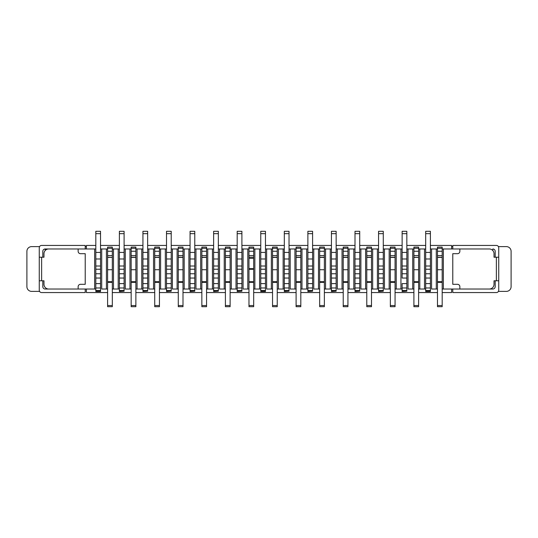 <?xml version="1.0" encoding="UTF-8"?>
<svg xmlns="http://www.w3.org/2000/svg" width="538" height="538" viewBox="0 0 538 538"><rect width="100%" height="100%" fill="white"/><g stroke="black" fill="none" stroke-linecap="round" stroke-linejoin="round"><path stroke-width="0.81" d="M430.4 290.52L425.686 290.52L425.686 291.502L430.4 291.502L430.4 231.3L425.686 231.3L425.686 252.416L430.4 252.416M100.532 290.52L95.818 290.52L95.818 291.502L100.532 291.502L100.532 231.3L95.818 231.3L95.818 252.416L100.532 252.416M95.818 290.52L95.818 273.761L100.532 273.761L100.532 278.045L95.818 278.045L95.818 252.416M101.709 248.973L101.709 289.027L106.423 289.027L106.423 248.973L100.532 248.973M107.6 289.027L106.423 289.027M119.382 248.973L113.491 248.973L113.491 289.027L112.314 289.027M113.491 289.027L119.382 289.027L118.205 289.027L118.205 248.973M125.273 248.973L125.273 289.027L129.981 289.027L129.981 248.973L124.096 248.973M131.164 289.027L129.981 289.027M142.94 248.973L137.055 248.973L137.055 289.027L135.872 289.027M137.055 289.027L142.94 289.027L141.763 289.027L141.763 248.973M148.831 248.973L148.831 289.027L153.545 289.027L153.545 248.973L147.654 248.973M154.722 289.027L153.545 289.027M166.504 248.973L160.613 248.973L160.613 289.027L159.436 289.027M160.613 289.027L166.504 289.027L165.327 289.027L165.327 248.973M172.395 248.973L172.395 289.027L177.11 289.027L177.11 248.973L171.219 248.973M178.286 289.027L177.11 289.027M190.069 248.973L184.178 248.973L184.178 289.027L183.001 289.027M184.178 289.027L190.069 289.027L188.892 289.027L188.892 248.973M195.96 248.973L195.96 289.027L200.667 289.027L200.667 248.973L194.783 248.973M201.851 289.027L200.667 289.027M213.626 248.973L207.742 248.973L207.742 289.027L206.558 289.027M207.742 289.027L213.626 289.027L212.449 289.027L212.449 248.973M219.517 248.973L219.517 289.027L224.232 289.027L224.232 248.973L218.341 248.973M225.409 289.027L224.232 289.027M237.191 248.973L231.3 248.973L231.3 289.027L230.123 289.027M231.3 289.027L237.191 289.027L236.014 289.027L236.014 248.973M243.082 248.973L243.082 289.027L247.796 289.027L247.796 248.973L241.905 248.973M248.973 289.027L247.796 289.027M260.755 248.973L254.864 248.973L254.864 289.027L253.687 289.027M254.864 289.027L260.755 289.027L259.578 289.027L259.578 248.973M266.646 248.973L266.646 289.027L271.354 289.027L271.354 248.973L265.463 248.973M272.537 289.027L271.354 289.027M284.313 248.973L278.422 248.973L278.422 289.027L277.245 289.027M278.422 289.027L284.313 289.027L283.136 289.027L283.136 248.973M290.204 248.973L290.204 289.027L294.918 289.027L294.918 248.973L289.027 248.973M296.095 289.027L294.918 289.027M307.877 248.973L301.986 248.973L301.986 289.027L300.809 289.027M301.986 289.027L307.877 289.027L306.7 289.027L306.7 248.973M313.768 248.973L313.768 289.027L318.483 289.027L318.483 248.973L312.591 248.973M319.659 289.027L318.483 289.027M331.442 248.973L325.551 248.973L325.551 289.027L324.374 289.027M325.551 289.027L331.442 289.027L330.258 289.027L330.258 248.973M337.333 248.973L337.333 289.027L342.04 289.027L342.04 248.973L336.149 248.973M343.217 289.027L342.04 289.027M354.999 248.973L349.108 248.973L349.108 289.027L347.931 289.027M349.108 289.027L354.999 289.027L353.822 289.027L353.822 248.973M360.89 248.973L360.89 289.027L365.605 289.027L365.605 248.973L359.714 248.973M366.781 289.027L365.605 289.027M378.564 248.973L372.673 248.973L372.673 289.027L371.496 289.027M372.673 289.027L377.387 289.027L377.387 248.973M378.564 289.027L377.387 289.027M384.455 248.973L384.455 289.027L389.169 289.027L389.169 248.973L383.278 248.973M390.346 289.027L389.169 289.027M402.128 248.973L396.237 248.973L396.237 289.027L395.06 289.027M396.237 289.027L400.945 289.027L400.945 248.973M402.128 289.027L400.945 289.027M408.019 248.973L408.019 289.027L412.727 289.027L412.727 248.973L406.836 248.973M413.904 289.027L412.727 289.027M425.686 248.973L419.795 248.973L419.795 289.027L418.618 289.027M419.795 289.027L424.509 289.027L424.509 248.973M425.686 289.027L424.509 289.027M431.577 248.973L431.577 289.027L436.291 289.027L436.291 248.973L430.4 248.973M437.468 289.027L436.291 289.027M443.359 289.027L489.304 289.027A4.714 4.714 0 0 0 494.019 284.313L494.019 280.782L496.372 280.782L496.372 257.218L494.019 257.218L494.019 253.687A4.714 4.714 0 0 0 489.304 248.973L443.359 248.973L443.359 289.027L442.182 289.027M94.641 289.027L95.818 289.027L94.641 289.027L94.641 248.973L45.158 248.973L78.144 248.973L78.144 251.327A2.354 2.354 0 0 0 80.505 253.687L85.219 253.687L85.219 284.313L80.505 284.313A2.354 2.354 0 0 0 78.144 286.673L78.144 289.027L94.641 289.027M48.696 248.973A4.714 4.714 0 0 0 43.982 253.687L43.982 257.218L41.628 257.218L41.628 280.782L43.982 280.782L43.982 284.313A4.714 4.714 0 0 0 48.696 289.027L78.144 289.027M95.818 248.973L94.641 248.973M489.304 248.973L459.855 248.973L459.855 251.327A2.354 2.354 0 0 1 457.495 253.687L452.781 253.687L452.781 284.313L457.495 284.313A2.354 2.354 0 0 1 459.855 286.673L459.855 289.027M443.359 248.973L442.182 248.973M437.468 248.973L436.291 248.973M419.795 248.973L418.618 248.973M413.904 248.973L412.727 248.973M396.237 248.973L395.06 248.973M390.346 248.973L389.169 248.973M372.673 248.973L371.496 248.973M366.781 248.973L365.605 248.973M349.108 248.973L347.931 248.973M343.217 248.973L342.04 248.973M325.551 248.973L324.374 248.973M319.659 248.973L318.483 248.973M301.986 248.973L300.809 248.973M296.095 248.973L294.918 248.973M278.422 248.973L277.245 248.973M272.537 248.973L271.354 248.973M254.864 248.973L253.687 248.973M248.973 248.973L247.796 248.973M231.3 248.973L230.123 248.973M225.409 248.973L224.232 248.973M207.742 248.973L206.558 248.973M201.851 248.973L200.667 248.973M184.178 248.973L183.001 248.973M178.286 248.973L177.11 248.973M160.613 248.973L159.436 248.973M154.722 248.973L153.545 248.973M137.055 248.973L135.872 248.973M131.164 248.973L129.981 248.973M113.491 248.973L112.314 248.973M107.6 248.973L106.423 248.973M95.818 273.761L95.818 269.222L100.532 269.222L100.532 273.761M100.532 269.222L100.532 266.021L95.818 266.021L95.818 269.222M95.818 264.763L95.818 283.613L100.532 283.613L100.532 266.021M45.158 250.567L45.158 248.973A2.354 2.354 0 0 0 42.805 251.327L42.805 257.218M68.723 289.027L45.158 289.027A2.354 2.354 0 0 1 42.805 286.673L42.805 280.782M498.417 246.619L506.386 246.619A4.714 4.714 0 0 1 511.1 251.327L511.1 286.673A4.714 4.714 0 0 1 506.386 291.381L498.417 291.381M451.604 246.619L452.781 246.619M39.583 246.619L31.614 246.619A4.714 4.714 0 0 0 26.9 251.327L26.9 286.673A4.714 4.714 0 0 0 31.614 291.381L39.583 291.381M85.219 246.619L86.396 246.619M85.219 248.973L85.219 245.436L41.628 245.436A2.354 2.354 0 0 0 39.267 247.796L39.267 257.218L39.267 247.796M41.628 280.782L39.267 280.782L39.267 290.204A2.354 2.354 0 0 0 41.628 292.564L85.219 292.564L85.219 289.027M75.845 292.564L77.048 292.564M76.598 292.564L41.628 292.564M41.628 245.436L77.048 245.436M39.267 280.782L39.267 257.218L41.628 257.218M496.372 257.218L498.733 257.218L498.733 290.204A2.354 2.354 0 0 1 496.372 292.564L460.952 292.564M452.781 289.027L452.781 292.564L496.372 292.564M495.195 280.782L495.195 286.673A2.354 2.354 0 0 1 492.842 289.027L469.277 289.027M495.195 257.218L495.195 251.327A2.354 2.354 0 0 0 492.842 248.973L492.842 250.567M498.733 257.218L498.733 247.796A2.354 2.354 0 0 0 496.372 245.436L452.781 245.436L452.781 248.973M462.155 245.436L460.952 245.436M461.402 245.436L496.372 245.436M496.372 280.782L498.733 280.782L498.733 290.204M442.182 282.349L437.468 282.349L437.468 306.7L442.182 306.7L442.182 247.11L437.468 247.11L437.468 251.253L442.182 251.253M437.468 282.349L437.468 251.253M437.468 256.364L437.468 273.237M442.182 273.237L442.182 257.258L437.468 257.258M442.182 256.364L442.182 257.258M437.468 269.733L442.182 269.733M437.468 257.386L442.182 257.386M425.686 290.52L425.686 278.045L430.4 278.045L430.4 266.021L425.686 266.021L425.686 252.416M430.4 273.761L425.686 273.761L425.686 283.613L430.4 283.613L430.4 266.021M425.686 273.761L425.686 269.222L430.4 269.222M265.463 290.52L260.755 290.52L260.755 291.502L265.463 291.502L265.463 231.3L260.755 231.3L260.755 252.416L265.463 252.416M260.755 290.52L260.755 278.045L265.463 278.045M260.755 278.045L260.755 252.416M260.755 273.761L265.463 273.761M260.755 269.222L265.463 269.222M277.245 255.597L272.537 255.597L272.537 281.697L277.245 281.697L277.245 247.11L272.537 247.11L272.537 251.253L277.245 251.253M277.245 281.697L277.245 306.7L272.537 306.7L272.537 281.697M272.537 255.597L272.537 251.253M272.537 269.733L277.245 269.733M272.537 257.386L277.245 257.386M289.027 258.986L284.313 258.986L284.313 278.045L289.027 278.045L289.027 231.3L284.313 231.3L284.313 252.416L289.027 252.416M284.313 291.206L289.027 291.206L284.313 291.502L284.313 278.045M284.313 258.986L284.313 252.416M289.027 291.206L289.027 278.045M284.313 264.763L284.313 283.613L289.027 283.613L289.027 264.763M284.313 273.761L289.027 273.761M284.313 269.222L289.027 269.222M300.809 255.597L296.095 255.597L296.095 281.697L300.809 281.697L300.809 247.11L296.095 247.11L296.095 251.253L300.809 251.253M300.809 281.697L300.809 306.7L296.095 306.7L296.095 281.697M296.095 255.597L296.095 251.253M296.095 269.733L300.809 269.733M296.095 257.386L300.809 257.386M312.591 258.986L307.877 258.986L307.877 278.045L312.591 278.045L312.591 231.3L307.877 231.3L307.877 252.416L312.591 252.416M307.877 291.206L312.591 291.206L307.877 291.502L307.877 278.045M307.877 258.986L307.877 252.416M312.591 291.206L312.591 278.045M307.877 264.763L307.877 283.613L312.591 283.613L312.591 264.763M307.877 273.761L312.591 273.761M307.877 269.222L312.591 269.222M324.374 255.597L319.659 255.597L319.659 281.697L324.374 281.697L324.374 247.11L319.659 247.11L319.659 251.253L324.374 251.253M324.374 281.697L324.374 306.7L319.659 306.7L319.659 281.697M319.659 255.597L319.659 251.253M319.659 269.733L324.374 269.733M319.659 257.386L324.374 257.386M336.149 258.986L331.442 258.986L331.442 278.045L336.149 278.045L336.149 231.3L331.442 231.3L331.442 252.416L336.149 252.416M331.442 291.206L336.149 291.206L331.442 291.502L331.442 278.045M331.442 258.986L331.442 252.416M336.149 291.206L336.149 278.045M331.442 264.763L331.442 283.613L336.149 283.613L336.149 264.763M331.442 273.761L336.149 273.761M331.442 269.222L336.149 269.222M347.931 255.597L343.217 255.597L343.217 281.697L347.931 281.697L347.931 247.11L343.217 247.11L343.217 251.253L347.931 251.253M347.931 281.697L347.931 306.7L343.217 306.7L343.217 281.697M343.217 255.597L343.217 251.253M343.217 269.733L347.931 269.733M343.217 257.386L347.931 257.386M359.714 258.986L354.999 258.986L354.999 278.045L359.714 278.045L359.714 231.3L354.999 231.3L354.999 252.416L359.714 252.416M354.999 291.206L359.714 291.206L354.999 291.502L354.999 278.045M354.999 258.986L354.999 252.416M359.714 291.206L359.714 278.045M354.999 264.763L354.999 283.613L359.714 283.613L359.714 264.763M354.999 273.761L359.714 273.761M354.999 269.222L359.714 269.222M371.496 255.597L366.781 255.597L366.781 281.697L371.496 281.697L371.496 247.11L366.781 247.11L366.781 251.253L371.496 251.253M371.496 281.697L371.496 306.7L366.781 306.7L366.781 281.697M366.781 255.597L366.781 251.253M366.781 269.733L371.496 269.733M366.781 257.386L371.496 257.386M383.278 258.986L378.564 258.986L378.564 278.045L383.278 278.045L383.278 231.3L378.564 231.3L378.564 252.416L383.278 252.416M378.564 291.206L383.278 291.206L378.564 291.502L378.564 278.045M378.564 258.986L378.564 252.416M383.278 291.206L383.278 278.045M378.564 264.763L378.564 283.613L383.278 283.613L383.278 264.763M378.564 273.761L383.278 273.761M378.564 269.222L383.278 269.222M395.06 255.597L390.346 255.597L390.346 281.697L395.06 281.697L395.06 247.11L390.346 247.11L390.346 251.253L395.06 251.253M395.06 281.697L395.06 306.7L390.346 306.7L390.346 281.697M390.346 255.597L390.346 251.253M390.346 269.733L395.06 269.733M390.346 257.386L395.06 257.386M402.128 291.206L406.836 291.206L402.128 291.502L402.128 283.613L406.836 283.613L406.836 258.986L402.128 258.986L402.128 278.045L406.836 278.045L406.836 273.761L402.128 273.761M402.128 264.763L402.128 278.045M402.128 258.986L402.128 231.3L406.836 231.3L406.836 258.986M406.836 291.206L406.836 264.763M402.128 269.222L406.836 269.222L406.836 273.761M406.836 269.222L406.836 266.021L402.128 266.021M413.904 256.364L413.904 273.237L413.904 247.11L418.618 247.11L418.618 255.597L413.904 255.597M413.904 281.697L418.618 281.697L418.618 306.7L413.904 306.7L413.904 273.237M418.618 281.697L418.618 269.733L413.904 269.733M418.618 273.237L418.618 255.597M413.904 257.386L418.618 257.386L418.618 269.733M418.618 257.386L413.904 257.258M418.618 256.364L418.618 257.258M425.686 269.222L425.686 266.021M260.755 264.763L260.755 283.613L265.463 283.613L265.463 264.763M253.687 282.349L248.973 282.349L248.973 306.7L253.687 306.7L253.687 247.11L248.973 247.11L248.973 251.253L253.687 251.253M248.973 282.349L248.973 251.253M107.6 281.697L112.314 281.697L112.314 306.7L107.6 306.7L107.6 247.11L112.314 247.11L112.314 255.597L107.6 255.597M112.314 281.697L112.314 269.733L107.6 269.733M112.314 273.237L112.314 255.597M107.6 256.364L107.6 273.237M107.6 257.386L112.314 257.386L112.314 269.733M112.314 257.386L107.6 257.258M112.314 256.364L112.314 257.258M124.096 258.986L119.382 258.986L119.382 278.045L119.382 273.761L124.096 273.761L124.096 231.3L119.382 231.3L119.382 252.416L124.096 252.416M119.382 266.021L119.382 283.613L119.382 278.045L124.096 278.045L124.096 290.52L119.382 290.52L119.382 283.613L124.096 283.613L124.096 264.763L124.096 266.021L119.382 266.021L119.382 269.222L124.096 269.222L124.096 273.761M119.382 291.206L124.096 291.206L119.382 291.502L119.382 290.52M119.382 258.986L119.382 252.416M124.096 291.206L124.096 290.52M119.382 273.761L119.382 269.222M124.096 269.222L124.096 266.021M131.164 256.364L131.164 273.237L131.164 247.11L135.872 247.11L135.872 255.597L131.164 255.597M131.164 281.697L135.872 281.697L135.872 306.7L131.164 306.7L131.164 273.237M135.872 281.697L135.872 255.597M131.164 269.733L135.872 269.733M131.164 257.386L135.872 257.386M147.654 258.986L142.94 258.986L142.94 278.045L147.654 278.045L147.654 231.3L142.94 231.3L142.94 252.416L147.654 252.416M142.94 291.206L147.654 291.206L142.94 291.502L142.94 278.045M142.94 258.986L142.94 252.416M147.654 291.206L147.654 278.045M147.654 266.021L142.94 266.021L142.94 283.613L147.654 283.613L147.654 264.763M142.94 273.761L147.654 273.761M142.94 269.222L147.654 269.222M159.436 255.597L154.722 255.597L154.722 281.697L159.436 281.697L159.436 247.11L154.722 247.11L154.722 251.253L159.436 251.253M159.436 281.697L159.436 306.7L154.722 306.7L154.722 281.697M154.722 255.597L154.722 251.253M154.722 269.733L159.436 269.733M154.722 257.386L159.436 257.386M171.219 258.986L166.504 258.986L166.504 278.045L171.219 278.045L171.219 231.3L166.504 231.3L166.504 252.416L171.219 252.416M166.504 291.206L171.219 291.206L166.504 291.502L166.504 278.045M166.504 258.986L166.504 252.416M171.219 291.206L171.219 278.045M166.504 264.763L166.504 283.613L171.219 283.613L171.219 264.763M166.504 273.761L171.219 273.761M166.504 269.222L171.219 269.222M183.001 255.597L178.286 255.597L178.286 281.697L183.001 281.697L183.001 247.11L178.286 247.11L178.286 251.253L183.001 251.253M183.001 281.697L183.001 306.7L178.286 306.7L178.286 281.697M178.286 255.597L178.286 251.253M178.286 269.733L183.001 269.733M178.286 257.386L183.001 257.386M194.783 258.986L190.069 258.986L190.069 278.045L194.783 278.045L194.783 231.3L190.069 231.3L190.069 252.416L194.783 252.416M190.069 291.206L194.783 291.206L190.069 291.502L190.069 278.045M190.069 258.986L190.069 252.416M194.783 291.206L194.783 278.045M190.069 264.763L190.069 283.613L194.783 283.613L194.783 264.763M190.069 273.761L194.783 273.761M190.069 269.222L194.783 269.222M206.558 255.597L201.851 255.597L201.851 281.697L206.558 281.697L206.558 247.11L201.851 247.11L201.851 251.253L206.558 251.253M206.558 281.697L206.558 306.7L201.851 306.7L201.851 281.697M201.851 255.597L201.851 251.253M201.851 269.733L206.558 269.733M201.851 257.386L206.558 257.386M218.341 258.986L213.626 258.986L213.626 278.045L218.341 278.045L218.341 231.3L213.626 231.3L213.626 252.416L218.341 252.416M213.626 291.206L218.341 291.206L213.626 291.502L213.626 278.045M213.626 258.986L213.626 252.416M218.341 291.206L218.341 278.045M213.626 264.763L213.626 283.613L218.341 283.613L218.341 264.763M213.626 273.761L218.341 273.761M213.626 269.222L218.341 269.222M230.123 255.597L225.409 255.597L225.409 281.697L230.123 281.697L230.123 247.11L225.409 247.11L225.409 251.253L230.123 251.253M230.123 281.697L230.123 306.7L225.409 306.7L225.409 281.697M225.409 255.597L225.409 251.253M225.409 269.733L230.123 269.733M225.409 257.386L230.123 257.386M241.905 258.986L237.191 258.986L237.191 278.045L241.905 278.045L241.905 231.3L237.191 231.3L237.191 252.416L241.905 252.416M237.191 291.206L241.905 291.206L237.191 291.502L237.191 278.045M237.191 258.986L237.191 252.416M241.905 291.206L241.905 278.045M237.191 264.763L237.191 283.613L241.905 283.613L241.905 264.763M237.191 273.761L241.905 273.761M237.191 269.222L241.905 269.222M492.842 287.433L492.425 287.85M451.604 248.973L451.604 245.436L430.4 245.436M86.396 248.973L86.396 245.436L95.818 245.436M100.532 245.436L119.382 245.436M124.096 245.436L142.94 245.436M147.654 245.436L166.504 245.436M171.219 245.436L190.069 245.436M194.783 245.436L213.626 245.436M218.341 245.436L237.191 245.436M241.905 245.436L260.755 245.436M265.463 245.436L284.313 245.436M289.027 245.436L307.877 245.436M312.591 245.436L331.442 245.436M336.149 245.436L354.999 245.436M359.714 245.436L378.564 245.436M383.278 245.436L402.128 245.436M406.836 245.436L425.686 245.436M451.604 289.027L451.604 292.564L442.182 292.564M107.6 292.564L86.396 292.564L86.396 289.027M437.468 292.564L418.618 292.564M413.904 292.564L395.06 292.564M390.346 292.564L371.496 292.564M366.781 292.564L347.931 292.564M343.217 292.564L324.374 292.564M319.659 292.564L300.809 292.564M296.095 292.564L277.245 292.564M272.537 292.564L253.687 292.564M248.973 292.564L230.123 292.564M225.409 292.564L206.558 292.564M201.851 292.564L183.001 292.564M178.286 292.564L159.436 292.564M154.722 292.564L135.872 292.564M131.164 292.564L112.314 292.564M45.575 287.85L45.158 287.433M100.532 233.66L95.818 233.66M100.532 258.986L95.818 258.986M437.468 305.523L442.182 305.523M437.468 281.697L442.182 281.697M442.182 255.597L437.468 255.597M442.182 248.287L437.468 248.287M277.245 282.349L272.537 282.349M272.537 305.523L277.245 305.523M277.245 257.258L272.537 257.258M277.245 248.287L272.537 248.287M289.027 290.52L284.313 290.52M284.313 287.985L289.027 287.985M300.809 282.349L296.095 282.349M296.095 305.523L300.809 305.523M300.809 257.258L296.095 257.258M300.809 248.287L296.095 248.287M312.591 290.52L307.877 290.52M307.877 287.985L312.591 287.985M324.374 282.349L319.659 282.349M319.659 305.523L324.374 305.523M324.374 257.258L319.659 257.258M324.374 248.287L319.659 248.287M336.149 290.52L331.442 290.52M331.442 287.985L336.149 287.985M347.931 282.349L343.217 282.349M343.217 305.523L347.931 305.523M347.931 257.258L343.217 257.258M347.931 248.287L343.217 248.287M359.714 290.52L354.999 290.52M354.999 287.985L359.714 287.985M371.496 282.349L366.781 282.349M366.781 305.523L371.496 305.523M371.496 257.258L366.781 257.258M371.496 248.287L366.781 248.287M383.278 290.52L378.564 290.52M378.564 287.985L383.278 287.985M395.06 282.349L390.346 282.349M390.346 305.523L395.06 305.523M395.06 257.258L390.346 257.258M395.06 248.287L390.346 248.287M406.836 290.52L402.128 290.52M402.128 287.985L406.836 287.985M418.618 282.349L413.904 282.349M413.904 305.523L418.618 305.523M413.904 251.253L418.618 251.253M418.618 248.287L413.904 248.287M430.4 258.986L425.686 258.986M430.4 233.66L425.686 233.66M402.128 252.416L406.836 252.416M406.836 233.66L402.128 233.66M383.278 266.021L378.564 266.021M383.278 233.66L378.564 233.66M359.714 266.021L354.999 266.021M359.714 233.66L354.999 233.66M336.149 266.021L331.442 266.021M336.149 233.66L331.442 233.66M312.591 266.021L307.877 266.021M312.591 233.66L307.877 233.66M289.027 266.021L284.313 266.021M289.027 233.66L284.313 233.66M265.463 266.021L260.755 266.021M265.463 258.986L260.755 258.986M265.463 233.66L260.755 233.66M260.755 287.985L265.463 287.985M260.755 291.206L265.463 291.206M112.314 282.349L107.6 282.349M107.6 305.523L112.314 305.523M107.6 251.253L112.314 251.253M112.314 248.287L107.6 248.287M119.382 287.985L124.096 287.985M135.872 282.349L131.164 282.349M131.164 305.523L135.872 305.523M135.872 257.258L131.164 257.258M131.164 251.253L135.872 251.253M135.872 248.287L131.164 248.287M147.654 290.52L142.94 290.52M142.94 287.985L147.654 287.985M159.436 282.349L154.722 282.349M154.722 305.523L159.436 305.523M159.436 257.258L154.722 257.258M159.436 248.287L154.722 248.287M171.219 290.52L166.504 290.52M166.504 287.985L171.219 287.985M183.001 282.349L178.286 282.349M178.286 305.523L183.001 305.523M183.001 257.258L178.286 257.258M183.001 248.287L178.286 248.287M194.783 290.52L190.069 290.52M190.069 287.985L194.783 287.985M206.558 282.349L201.851 282.349M201.851 305.523L206.558 305.523M206.558 257.258L201.851 257.258M206.558 248.287L201.851 248.287M218.341 290.52L213.626 290.52M213.626 287.985L218.341 287.985M230.123 282.349L225.409 282.349M225.409 305.523L230.123 305.523M230.123 257.258L225.409 257.258M230.123 248.287L225.409 248.287M241.905 290.52L237.191 290.52M237.191 287.985L241.905 287.985M241.905 266.021L237.191 266.021M241.905 233.66L237.191 233.66M218.341 266.021L213.626 266.021M218.341 233.66L213.626 233.66M194.783 266.021L190.069 266.021M194.783 233.66L190.069 233.66M171.219 266.021L166.504 266.021M171.219 233.66L166.504 233.66M147.654 233.66L142.94 233.66M124.096 233.66L119.382 233.66M248.973 305.523L253.687 305.523M248.973 281.697L253.687 281.697M248.973 269.296L253.687 269.296M253.687 268.644L248.973 268.644M248.973 258.341L253.687 258.341M253.687 257.258L248.973 257.258M253.687 255.597L248.973 255.597M253.687 248.287L248.973 248.287M425.686 287.985L430.4 287.985M425.686 291.206L430.4 291.206M95.818 287.985L100.532 287.985M95.818 291.206L100.532 291.206"/></g></svg>
